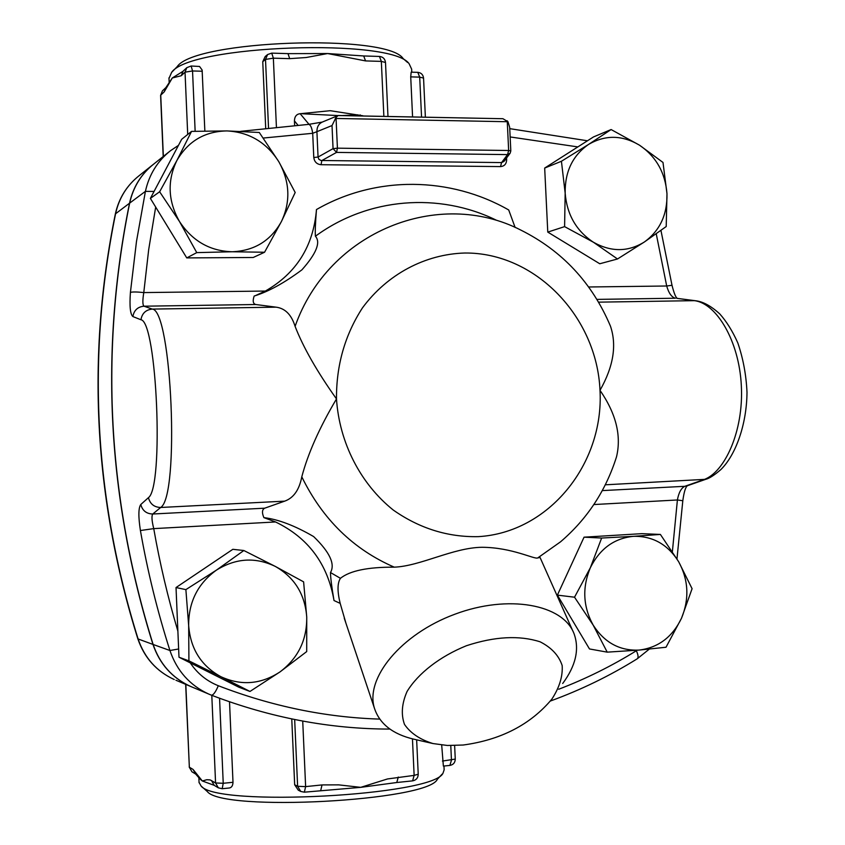 <?xml version="1.0" encoding="UTF-8"?>
<svg xmlns="http://www.w3.org/2000/svg" width="845" height="845" viewBox="0 0 845 845"><rect width="100%" height="100%" fill="white"/><g stroke="black" fill="none" stroke-linecap="round" stroke-linejoin="round"><path stroke-width="1.27" d="M412.561 116.599L410.723 76.874L411.166 72.163L417.779 72.343L419.701 77.117L421.539 116.768M276.421 127.162L273.358 58.168L289.687 58.654L288.008 53.626L271.72 53.129L273.358 58.168L265.51 59.414L268.53 127.986M289.687 58.654L306.154 57.523L327.606 53.541L363.709 55.96L365.558 60.914L381.338 61.389L379.447 56.446L363.688 55.96M288.008 53.636L327.606 53.541L365.558 60.914M265.7 128.292L262.753 61.685L265.193 56.541L267.601 54.545L265.51 59.414L262.753 61.685M362.98 115.786L330.184 110.695L300.176 113.716C296.521 114.086 294.599 116.473 294.43 120.888L294.63 125.472M163.349 156.41L160.74 95.136L164.183 91.883L165.895 87.574L172.296 77.972L182.932 71.36M164.183 91.883L172.296 77.972L181.252 75.733L185.034 72.152L186.819 67.653L183.016 71.265L181.252 75.733M195.142 131.26L192.544 70.969L191.139 66.005L199.547 66.47L202.124 70.019L204.849 130.996M195.776 774.115L193.061 769.436L189.343 767.197L191.963 771.802L195.691 774.062L199.473 778.435M211.799 695.329L215.57 782.966L210.109 779.893L206.803 779.724L202.346 780.991L199.631 778.668M211.482 780.505L214.218 785.332L202.346 780.991L193.061 769.436M320.73 790.466L322.029 784.92L305.626 786.621L304.358 792.177L360.709 787.35L338.729 784.868L322.029 784.92M398.28 777.03L396.791 782.512L360.709 787.35L387.464 778.963L414.134 775.393L418.222 774.21L416.648 739.84M294.673 719.539L297.62 786.294L300.736 791.459L298.243 790.149L294.673 784.762L291.768 718.947M229.523 701.815L232.998 782.29C232.84 785.723 231.593 787.624 229.27 787.994L222.193 788.723L223.228 783.283L219.563 698.255M450.776 745.575L451.452 760.151L449.899 765.422L443.371 766.088L441.692 745.015M561.429 161.268L588.606 144.41C572.656 155.469 564.851 171.704 565.168 193.146L561.429 161.268L544.676 168.06L593.539 136.911L611.115 129.549L639.496 145.182C622.205 134.978 605.242 134.725 588.606 144.41L611.115 129.549M593.401 242.23L564.597 226.629L565.168 193.146C566.921 214.588 576.332 230.949 593.401 242.23C611.03 252.137 628.004 252.063 644.312 242.029L617.505 258.982L593.401 242.23M666.98 193.706L666.209 226.534L644.312 242.029C659.85 230.78 667.402 214.672 666.98 193.706C665.3 172.739 656.132 156.557 639.496 145.182L662.998 162.451L666.98 193.706M196.758 252.623L179.478 221.506C192.354 241.026 209.94 251.113 232.238 251.757L196.758 252.623L186.756 257.905L150.389 198.406L159.631 191.762L176.869 160.529C167.109 180.777 167.975 201.099 179.478 221.506L159.631 191.762M281.427 221.517L264.559 252.254L232.238 251.757C254.366 250.807 270.759 240.73 281.427 221.517C290.775 201.596 289.888 181.643 278.776 161.648L295.19 192.491L281.427 221.517M226.978 130.922L259.288 132.485L278.776 161.648C266.418 142.351 249.148 132.116 226.978 130.922C204.775 131.324 188.065 141.189 176.869 160.529L191.54 131.387L226.978 130.922M306.703 651.579L280.012 671.902C298.116 658.192 307.02 639.908 306.735 617.03L306.703 651.579M275.375 566.456L303.608 581.856L306.735 617.03C304.992 594.278 294.535 577.42 275.375 566.456C255.433 556.855 235.776 558.091 216.373 570.164L243.846 550.518L275.375 566.456M249.972 691.453L220.967 676.739C241.321 685.982 261.01 684.365 280.012 671.902L249.972 691.453L238.818 687.186L178.992 657.22L176.024 587.55L185.879 589.62L216.373 570.164C197.741 583.684 188.509 602.147 188.667 625.585L185.879 589.62M220.967 676.739L188.921 660.853L188.667 625.585C190.495 648.907 201.258 665.955 220.967 676.739M564.597 226.629L547.771 232.1L599.76 263.756L617.505 258.982M150.389 198.406L181.675 139.298L191.54 131.387M186.756 257.905L253.225 257.482L264.559 252.254M178.992 657.22L188.921 660.853M176.024 587.55L232.84 549.313L243.846 550.518M547.771 232.1L544.676 168.06M660.399 534.441L678.704 561.809C667.814 544.423 652.741 535.931 633.518 536.332L660.399 534.441L641.82 533.66L584.053 537.177L601.64 538.043L633.518 536.332C614.262 538.233 599.887 548.69 590.359 567.713L601.64 538.043M593.158 625.089L574.526 597.204L590.359 567.713C582.089 587.486 583.018 606.615 593.158 625.089C604.471 642.633 619.797 650.967 639.126 650.08L607.217 652.15L593.158 625.089M692.087 588.701L681.524 618.191C689.467 598.735 688.527 579.945 678.704 561.809L692.087 588.701M681.524 618.191L666.018 647.238L639.126 650.08C658.297 647.692 672.43 637.067 681.524 618.191M574.526 597.204L557.383 595.123L589.483 648.949L607.217 652.15M557.383 595.123L584.053 537.177M154.075 191.445L145.414 191.361L136.478 241.49L130.415 292.412C132.464 291.779 136.922 291.831 143.777 292.581L148.699 249.55L155.681 207.057M130.415 292.412C129.433 306.281 130.257 314.329 132.887 316.558C134.017 310.263 137.714 306.809 143.999 306.196C142.562 304.992 142.499 300.45 143.777 292.581L265.362 291.05L255.834 295.423M263.291 138.041L312.703 133.299C311.826 127.595 310.474 124.616 308.636 124.373L240.667 131.334M132.887 316.558L140.946 319.769C156.959 321.364 164.067 487.005 148.435 497.663L140.788 504.507C142.435 510.655 146.428 513.823 152.765 514.013L160.677 507.475C179.858 496.247 171.82 309.914 152.28 309.09L143.999 306.196L255.781 304.517L276.114 307.168C285.166 308.351 291.504 314.752 295.095 326.36C303.218 347.316 317.012 371.504 336.49 398.935C319.537 427.517 307.971 453.48 301.792 476.833C299.278 489.878 293.574 497.98 284.68 501.148L264.717 508.183C262.056 509.524 261.781 512.672 263.883 517.626L275.533 521.957C308.171 537.705 327.67 563.9 334.007 600.531L340.186 603.383C337.239 591.415 337.324 583.061 340.429 578.318C349.883 570.745 367.828 567.037 394.266 567.164C420.387 566.161 453.184 547.613 482.02 547.285C512.197 547.423 534.589 559.654 537.726 557.932L540.061 557.478L572.804 630.94M332.022 125.556L335.983 117.508L336.067 118.458L507.275 121.722L508.648 150.494L337.419 148.171L333.057 148.646L318.058 157.043L316.917 131.683L332.022 125.556L333.057 148.646L336.553 152.406L321.85 160.55L321.037 164.712L500.515 166.592L501.592 162.578L321.005 160.497L318.882 159.304L318.058 157.043L313.78 157.508L312.703 133.299L316.917 131.683C316.875 126.951 318.713 123.729 322.42 122.007L322.484 121.976M335.983 117.508L338.063 115.543M140.788 504.507C138.39 507.887 138.263 516.559 140.407 530.523L153.737 528.621C151.783 520.752 151.456 515.883 152.765 514.013L264.717 508.183M687.46 485.717C685.591 486.868 684.038 491.874 682.813 500.726L677.405 499.976L672.388 551.584M687.143 485.822L684.788 486.308C681.176 488.135 678.715 492.688 677.405 499.976L593.845 504.549M695.731 300.767L694.305 300.662C716.254 303.059 739.206 340.767 741.34 385.806C743.79 430.844 724.735 472.82 703.346 479.802L684.788 486.308L602.263 490.607M676.729 298.317L694.305 300.662L598.556 302.151M660.948 230.421L672.007 285.283L666.694 286.001C668.722 293.109 671.606 297.176 675.345 298.222L596.897 299.394M338.095 115.543L502.923 118.712L507.982 121.754L509.683 127.352L510.813 150.896M265.362 291.05C296.415 273.262 313.453 246.085 316.474 209.549C315.396 223.027 315.037 231.921 315.407 236.23C320.878 242.304 316.379 253.511 301.908 269.851C284.321 282.917 268.488 291.62 254.419 295.961L254.165 296.056C252.507 300.968 253.035 303.788 255.781 304.517M345.985 623.346L340.186 603.383M537.726 557.932L560.552 541.814C587.201 519.01 605.854 490.66 616.533 456.754L616.533 456.754C621.55 435.703 616.047 413.564 600.003 390.337C613.47 366.561 616.945 345.14 610.428 326.075C592.081 282.821 562.263 250.849 520.974 230.157C438.904 187.801 328.515 231.129 295.095 326.36M500.515 166.592C504.402 166.254 506.44 163.983 506.651 159.789L505.278 159.694M463.176 745.026L447.385 745.47L433.02 743.558C420.071 739.607 410.564 733.228 404.501 724.429C400.921 714.49 401.776 703.505 407.079 691.453C418.169 673.296 439.886 656.47 466.451 645.717C494.747 636.443 519.305 635.144 540.135 641.82C551.553 647.629 558.894 655.54 562.178 665.575C562.854 676.38 559.411 687.577 551.817 699.195C530.47 724.619 500.927 739.893 463.176 745.026M562.707 683.489C575.772 665.818 579.575 649.287 574.114 633.887C563.277 604.291 508.31 594.098 454.79 614.252C401.121 634.035 364.776 678.303 374.472 708.363C379.658 723.89 392.703 734.147 413.617 739.143L433.02 743.558M263.883 517.626C278.29 519.337 294.873 525.653 313.653 536.586C329.74 552.155 335.349 564.143 330.479 572.54C330.543 577.684 331.715 587.021 334.007 600.531M153.209 164.469C140.925 174.429 133.024 187.347 129.517 203.222C99.509 351.235 107.326 498.296 152.966 644.418C159.663 663.959 172.116 677.922 190.326 686.309L192.047 687.038M515.133 227.485L508.722 209.982C450.448 176.605 376.131 175.2 316.474 209.549M510.031 153.357L503.979 161.427L501.592 162.578L507.549 154.603L508.648 150.494L510.813 150.928L510.148 153.198L507.549 154.603L336.553 152.406L337.419 148.171L336.067 118.458L335.243 118.469M169.285 151.677L153.885 163.941C141.305 173.933 133.235 186.988 129.655 203.117C99.647 351.182 107.463 498.296 153.125 644.471C159.821 664.022 172.274 677.986 190.495 686.383L192.216 687.101M169 78.405L171.63 72.374C189.618 44.922 392.788 37.824 409.181 63.871L411.652 69.153L411.79 72.184M407.596 62.477L403.044 58.474C386.978 33.441 194.804 40.137 177.292 66.533L171.63 72.374M207.078 791.332L207.331 791.554C222.436 812.119 427.992 801.092 437.277 779.375L442.199 774.062M443.974 766.024L444.143 769.837L442.97 773.228C433.738 795.673 216.457 807.302 201.078 785.998L199.061 782.343M425.362 116.853L423.556 78.099L419.701 77.117L410.723 76.874M387.961 116.166L385.5 62.488L381.338 61.389L383.852 116.103M360.181 114.909L360.963 115.754M302.542 113.769L338 115.575M342.774 115.533L357.868 114.857M309.027 124.352L300.176 113.716M294.43 120.888L297.947 125.197M165.895 87.574L162.43 90.869L160.603 95.4L163.201 156.526M202.272 71.233L192.544 70.969L185.034 72.152L187.706 134.461M214.218 785.332L218.327 787.825L215.57 782.966L223.228 783.283L232.998 782.29M185.668 684.344L189.343 767.197L185.826 684.408M412.455 738.868L414.134 775.393L412.613 780.864L396.791 782.512M294.673 784.762L297.62 786.294L305.626 786.621L302.721 721.081M442.442 761.06L455.265 759.085L454.631 745.554M178.464 145.372L170.532 150.685C157.497 161.046 149.121 174.609 145.414 191.361L129.655 203.117M140.946 319.769C142.055 313.305 145.836 309.745 152.28 309.09L276.114 307.168M148.435 497.663C150.093 504 154.181 507.264 160.677 507.475L284.68 501.148M140.407 530.523C147.569 571.368 157.413 611.357 169.929 650.502L178.633 648.992M177.873 631.099C167.87 597.531 159.821 563.372 153.737 528.621L275.533 521.957M153.125 644.471L169.929 650.502C176.88 670.835 189.808 685.348 208.704 694.051L211.43 695.181C213.341 695.181 215.633 692.034 218.316 685.728C206.708 681.091 197.35 673.465 190.252 662.86M649.235 649.161L637.204 658.815C638.588 657.695 638.302 655.012 636.359 650.745C611.875 665.944 585.997 678.778 558.714 689.245M379.754 719.106C325.441 717.405 271.636 706.272 218.316 685.728M637.162 650.238L636.359 650.745M705.776 479.305L605.284 484.808M695.688 300.757L695.688 300.757C703.019 301.612 711.046 305.996 719.76 313.907C726.573 321.522 732.583 331.177 737.78 342.848C743.114 358.343 746.188 374.831 747.001 392.312C746.716 424.739 735.625 455.18 720.806 469.63C714.342 475.196 709.304 478.439 705.681 479.337M656.248 233.822L666.694 286.001L588.638 286.983M510.148 136.943L577.853 146.914M506.651 159.789L506.567 157.983M313.78 157.508C314.414 161.87 316.833 164.268 321.037 164.712M507.982 121.754L507.19 120.793M301.792 476.833C322.589 519.305 353.411 549.419 394.266 567.164M340.429 578.318L330.479 572.54M315.407 236.23C368.314 197.36 439.199 192.227 496.279 220.165M336.49 398.935C336.247 365.378 344.897 335.032 362.442 307.897C387.327 274.139 425.278 254.144 464.866 253.014C535.223 252.38 596.866 316.621 600.003 390.337C604.143 464.021 548.775 532.667 478.217 536.649C447.734 537.251 419.426 528.389 393.305 510.074C360.53 483.879 339.363 442.727 336.49 398.935M152.966 644.418L137.862 638.883C144.326 657.78 156.462 671.331 174.26 679.538C156.652 671.426 144.611 657.949 138.147 639.105C94.07 498.223 86.56 356.379 115.607 213.584C119.071 198.036 126.877 185.425 139.034 175.76C126.729 185.562 118.828 198.279 115.353 213.933L129.517 203.222M175.929 680.236L190.326 686.309M423.556 78.099C423.113 74.656 421.18 72.733 417.779 72.343M271.72 53.129L267.601 54.545M385.5 62.488C385.024 58.875 383.007 56.858 379.447 56.446M162.43 90.869L160.603 95.4M191.139 66.005L186.819 67.653M189.185 767.006L191.963 771.802M218.327 787.825L222.193 788.723M300.736 791.459L304.358 792.177M412.613 780.864C416.194 780.157 418.064 777.949 418.233 774.242M449.899 765.422C453.321 764.757 455.106 762.655 455.265 759.116M322.198 122.102L308.636 124.373M322.42 122.007L338.19 115.501L502.923 118.712M389.936 729.077C329.972 729.066 270.474 717.764 211.43 695.181L190.495 686.383M637.204 658.815C609.942 675.778 581.011 689.858 550.391 701.033M682.813 500.726L676.972 558.883M705.459 479.411L687.08 485.843M676.697 298.306L695.234 300.704M672.007 285.293C674.014 293.257 675.789 297.63 677.341 298.391M509.746 128.651L587.476 140.777M374.472 708.363L344.253 618.181M169.169 82.472L168.968 77.877M207.331 791.554L201.078 785.998M199.071 782.755L198.86 777.601M137.862 638.883C93.837 498.212 86.327 356.558 115.353 213.933M152.533 165.007L139.034 175.76"/></g></svg>
